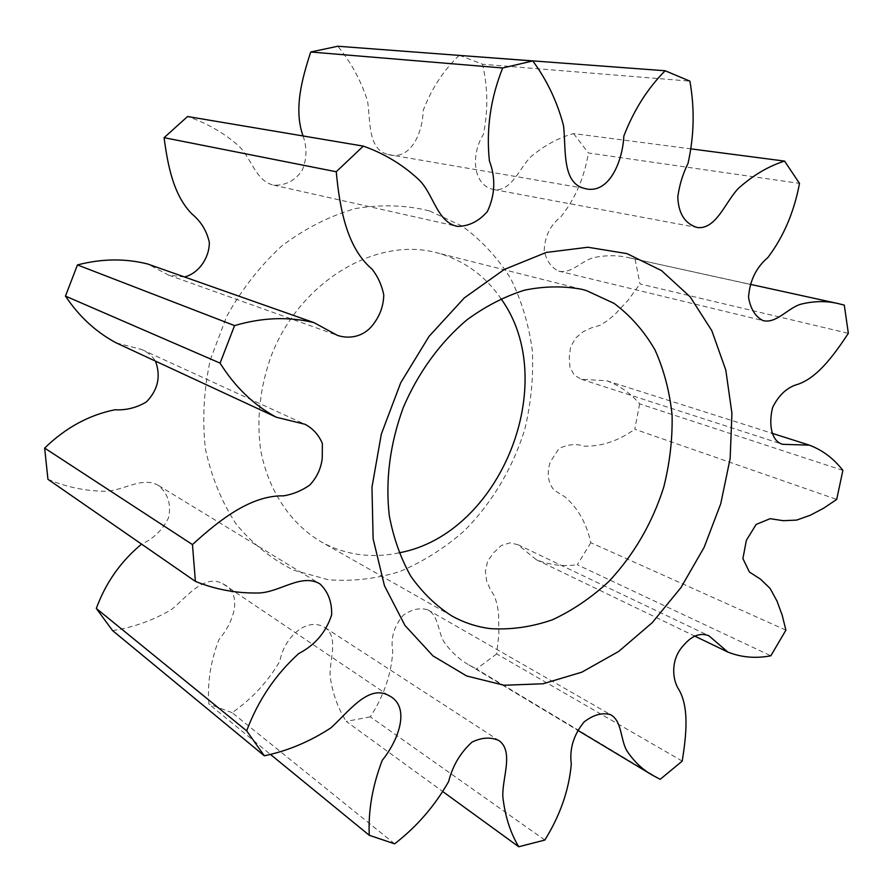 <?xml version="1.0" encoding="UTF-8"?>
<svg xmlns="http://www.w3.org/2000/svg" width="893" height="893" viewBox="0 0 893 893"><rect width="100%" height="100%" fill="white"/><g stroke="black" fill="none" stroke-linecap="round" stroke-linejoin="round"><path stroke-width="0.67" stroke-dasharray="4.46 3.35" d="M429.522 210.904L462.061 226.052C481.506 240.228 497.747 257.787 510.785 278.728C521.758 301.12 528.946 325.186 532.362 350.938C533.567 377.147 531.034 403.323 524.749 429.444C512.816 467.999 491.92 503.105 464.07 531.056C444.401 548.246 423.014 561.73 399.908 571.509C376.21 578.854 352.344 581.6 328.3 579.747L293.752 570.214C271.93 559.353 252.752 544.004 236.21 524.18C221.698 502.056 211.429 476.951 205.401 448.844C202.142 419.643 203.783 389.962 210.324 359.79L226.588 316.602C241.612 289.511 260.042 265.947 281.875 245.888C305.093 228.452 329.562 216.017 355.258 208.605C380.987 204.251 405.746 205.022 429.522 210.904M399.015 552.845C385.095 555.803 371.276 556.283 357.568 554.274C344.676 552.332 332.475 548.146 320.955 541.738C290.705 523.845 268.425 490.96 260.7 450.329C256.369 418.672 259.997 386.836 271.606 354.845C300.64 281.016 375.998 236.768 435.94 252.54L440.372 253.735C465.554 261.515 485.747 276.484 500.951 298.653M112.585 630.592C133.459 627.388 153.149 620.345 171.668 609.45C186.816 596.904 204.263 573.496 222.759 583.709C243.811 593.778 233.62 622.488 218.908 639.611C210.603 661.311 207.254 682.788 208.884 704.03L270.378 754.351M47.943 479.307C65.825 486.841 84.355 490.826 103.543 491.262C122.263 491.864 141.708 475.612 158.496 485.524C167.996 493.572 171.367 504.266 168.598 517.605C162.861 529.649 153.853 538.501 141.585 544.15M116.19 342.879L141.697 349.509C147.49 351.954 152.078 355.827 155.482 361.129M184.505 276.975L168.677 275.144L147.646 263.982M303.062 135.97C307.292 147.937 306.891 159.613 301.867 171.009C294.389 181.045 284.956 185.755 273.593 185.141C254.695 180.877 251.324 156.052 236.835 144.275C222.301 131.974 205.87 122.721 187.563 116.514M459.192 55.399C443.553 70.29 431.531 88.675 423.137 110.553C422.746 133.403 410.278 161.242 387.852 154.467C367.436 149.209 370.617 120.41 367.548 101.043C361.073 80.716 351.172 62.443 337.822 46.246M459.326 55.266L482.544 64.251L689.887 81.14M691.249 148.919L573.574 133.57C558.65 137.745 544.518 145.369 531.19 156.442C519.346 167.94 511.678 191.783 494.008 189.584C472.486 185.621 470.801 154.188 483.359 134.475C488.192 111.123 487.924 87.715 482.544 64.251M573.574 133.57L588.409 152.982L799.503 183.4M844.287 305.116L629.107 257.764C617.822 255.119 606.101 255.052 593.957 257.575C582.035 260.321 571.286 274.318 558.594 271.081C551.215 267.509 546.416 260.678 544.194 250.587C544.775 236.288 550.389 224.969 561.016 216.642C575.181 198.838 584.312 177.618 588.409 152.982M635.102 259.249L639.98 283.929L848.35 333.323M842.869 470.388L639.645 403.859C630.491 393.221 619.519 385.508 606.738 380.742L581.354 379.291L574.333 375.16L569.946 367.347L569.265 357.2L570.605 346.808L575.862 337.833L583.274 331.627L591.434 327.865L599.761 325.443L607.553 320.609L614.842 314.492L628.17 300.16L639.98 283.929M639.645 403.859L634.767 429.22L836.696 499.421M785.907 630.157L590.798 542.698C586.567 523.343 577.927 508.05 564.878 496.809L554.106 490.157C547.967 482.834 546.65 473.524 550.166 462.206L558.906 448.621C567.725 444.29 576.253 443.486 584.469 446.21C601.77 446.489 618.536 440.818 634.767 429.22M590.798 542.698L577.302 564.744L770.838 655.797M682.241 761.093L496.698 653.922L498.863 634.008L498.607 614.496L497.278 605.108L494.677 596.368L490.101 589.045L486.607 580.785L485.39 571.185L487.723 561.016L493.896 552.499L501.319 545.489L509.914 542.866L517.873 544.663L536.325 559.721C549.284 565.001 562.936 566.675 577.302 564.744M496.698 653.922L476.449 668.991L660.184 779.321M544.853 840.045L370.316 716.845C383.89 695.848 391.368 674.036 392.741 651.432C390.475 638.149 394.025 626.06 403.379 615.154C411.907 609.205 420.09 607.441 427.914 609.886C438.909 615.824 437.883 632.3 444.189 642.179C451.065 651.845 459.337 659.447 468.992 664.961L476.449 668.991M370.316 716.845L346.261 721.421L443.062 791.767M394.628 843.829L232.147 712.681C251.971 698.839 267.9 681.627 279.956 661.054C283.829 638.026 306.623 616.047 325.108 627.656C339.373 637.97 328.959 660.474 330.176 676.749C332.654 693.649 338.012 708.551 346.261 721.421M232.147 712.681L208.884 704.03M325.108 627.656L498.964 740.554M427.914 609.886L610.555 714.668M468.992 664.961L577.503 730.173M517.873 544.663L708.919 635.783M536.325 559.721L694.174 635.827M606.738 380.742L771.652 433.161M581.354 379.291L782.67 444.323M629.107 257.764L750.02 284.264M558.594 271.081L763.002 320.598M494.008 189.584L697.321 227.525M387.852 154.467L583.788 188.233M273.593 185.141L457.116 226.364M168.677 275.144L337.331 335.355M141.697 349.509L304.87 424.242M158.496 485.524L319.783 583.799M222.759 583.709L388.232 695.256M581.7 289.287L435.94 252.54M451.825 615.947L320.955 541.738"/><path stroke-width="1.34" d="M500.951 298.653C561.619 382.193 500.649 534.315 399.015 552.845M586.377 290.56L614.06 303.363C630.525 315.675 644.177 331.191 654.993 349.9C664.001 370.003 669.694 391.77 672.094 415.2C672.563 439.122 669.783 463.11 663.745 487.165C652.203 523.309 633.896 554.765 608.825 581.51C591.4 597.64 572.592 610.399 552.421 619.787C531.804 626.942 511.187 629.9 490.581 628.65C476.895 626.942 463.98 622.7 451.825 615.947C436.097 605.912 422.422 592.673 410.802 576.242C400.667 558.192 393.478 537.943 389.259 515.484C385.296 479.999 389.951 444.078 403.212 407.71C418.069 372.761 440.316 342.231 467.106 319.694C485.613 306.221 504.757 296.387 524.548 290.169C544.295 286.14 563.349 285.849 581.7 289.287L586.377 290.56M626.998 253.623L661.557 270.624L690.166 296.856L711.799 330.633L725.808 370.104L731.925 413.359L730.15 458.533L720.729 503.797L704.119 547.364L680.991 587.549L652.169 622.745L618.704 651.421L581.845 672.172L543.067 683.77L504.054 685.244L466.682 675.99L432.96 655.886L404.931 625.401L384.459 585.741L373.129 538.825L371.968 487.243L381.322 434.098L400.745 382.729L429.031 336.393L464.293 297.927L504.21 269.496L546.248 252.44L587.929 247.249L626.998 253.623M264.328 755.802L112.585 630.592L96.31 608.446L246.658 730.842C258.021 700.492 275.379 674.728 298.753 653.542C315.073 645.07 326.034 632.188 331.638 614.909C332.017 601.871 328.066 591.501 319.783 583.799C301.298 572.915 279.04 592.863 257.965 592.997C236.377 593.365 215.526 589.503 195.4 581.399L192.464 544.585C219.377 519.983 250.911 495.168 283.55 495.849C292.837 494.365 301.566 490.77 309.748 485.089C316.859 477.498 321.034 468.546 322.25 458.232L322.373 443.553C318.734 434.824 312.896 428.394 304.87 424.242L276.317 417.232C253.802 405.087 235.06 387.049 220.091 363.127L234.558 325.599C262.263 317.45 288.752 316.468 314.023 322.641L337.331 335.355C350.201 339.619 364.98 336.404 374.033 323.299C380.251 314.838 383.51 305.384 383.778 294.924C381.78 285.079 377.839 276.439 371.946 269.027C346.841 247.897 339.697 208.359 336.248 171.746L363.306 146.117C383.677 153.306 401.772 164.111 417.6 178.511C433.362 192.308 436.309 221.687 457.116 226.364C468.524 226.442 478.592 221.52 487.332 211.596C495.157 195.02 495.849 178.087 489.386 160.796C486.093 129.373 490.525 98.431 502.681 67.98L532.797 60.947C546.929 80.08 557.165 101.623 563.516 125.567C566.184 148.405 561.697 182.384 583.788 188.233C608.044 195.846 622.533 162.883 623.85 136.004C633.84 110.152 647.604 88.407 665.151 70.759L689.887 81.14C694.776 108.622 694.151 136.037 688.023 163.386C682.799 173.934 679.394 185.119 677.798 196.918C678.423 213.594 684.931 223.797 697.321 227.525C716.186 229.747 725.339 201.874 738.466 188.311C753.156 175.218 768.527 166.143 784.567 161.097L799.503 183.4C794.134 212.009 783.574 236.745 767.801 257.63C756.159 267.498 749.74 280.703 748.535 297.269C750.5 308.878 755.322 316.658 763.002 320.598C776.341 324.014 788.307 307.616 801.021 304.167C813.947 300.986 826.293 300.774 838.058 303.553L844.287 305.116L848.35 333.323C833.861 355.18 816.649 379.302 795.429 385.05C785.896 388.488 778.305 395.945 772.646 407.42C768.583 423.394 770.871 441.097 782.67 444.323L809.348 445.138C822.576 450.161 833.761 458.578 842.869 470.388L836.696 499.421L823.692 508.173L810.286 515.261L796.601 520.106L783.217 520.686L770.134 518.677L756.159 524.425L746.369 540.298L742.898 558.56L749.417 572.045L760.501 579.155L770.079 588.398L776.977 601.011L782.156 615.098L785.907 630.157L770.838 655.797C755.668 658.677 741.335 657.427 727.851 652.057L708.919 635.783C700.179 632.333 691.595 635.693 683.145 645.851C671.514 658.364 671.815 676.849 677.709 687.699C689.731 705.939 686.27 735.252 682.241 761.093L660.184 779.321L652.403 775.18C642.324 769.465 633.784 761.283 626.786 750.645C620.412 739.739 622.12 720.885 610.555 714.668C602.25 712.301 593.41 714.746 584.022 722.002C573.563 734.984 569.321 749.004 571.297 764.062C569.02 789.948 560.201 815.276 544.853 840.045L518.733 846.754C510.249 832.566 504.947 815.845 502.826 796.623C502.045 778.049 514.111 751.627 498.964 740.554C490.77 736.87 481.807 737.384 472.062 742.083C460.42 752.643 452.606 765.792 448.643 781.52C434.824 805.888 416.819 826.661 394.628 843.829L369.278 835.29C368.117 810.866 372.448 785.851 382.282 760.256C399.026 739.605 411.148 705.85 388.232 695.256C368.117 684.351 348.058 712.458 330.856 727.895C309.971 741.57 287.792 750.879 264.328 755.802L246.658 730.842M141.585 544.15C120.845 561.273 105.754 582.705 96.31 608.446M195.4 581.399L47.943 479.307L44.65 448.085L192.464 544.585M220.091 363.127L65.468 296.096C79.075 316.479 95.986 332.073 116.19 342.879L276.317 417.232M155.482 361.129C161.03 376.321 158.005 389.917 146.385 401.939C136.54 407.777 126.025 410.389 114.851 409.787C88.954 415.011 65.557 427.78 44.65 448.085M65.468 296.096L77.445 264.931L234.558 325.599M336.248 171.746L164.089 137.678C167.761 165.384 173.443 195.422 192.14 214.141C201.025 221.497 206.763 230.941 209.342 242.483C209.408 257.809 198.67 273.448 184.505 276.975M314.023 322.641L147.646 263.982C125.053 258.311 101.657 258.624 77.445 264.931M164.089 137.678L187.563 116.514L363.306 146.117M502.681 67.98L310.719 52.006C302.158 78.428 293.44 109.203 303.062 135.97M310.719 52.006L337.822 46.246L532.797 60.947M665.151 70.759L459.192 55.399M270.378 754.351L369.278 835.29M784.567 161.097L691.249 148.919M443.062 791.767L518.733 846.754M577.503 730.173L652.403 775.18M694.174 635.827L727.851 652.057M771.652 433.161L809.348 445.138M750.02 284.264L838.058 303.553"/></g></svg>
